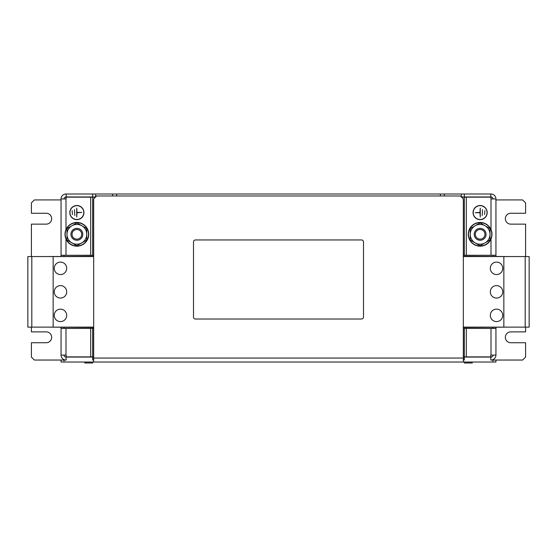 <?xml version="1.0" encoding="UTF-8"?>
<svg xmlns="http://www.w3.org/2000/svg" width="557" height="557" viewBox="0 0 557 557"><rect width="100%" height="100%" fill="white"/><g stroke="black" fill="none" stroke-linecap="round" stroke-linejoin="round"><path stroke-width="0.84" d="M502.762 268.321A6.224 6.224 0 0 0 496.531 262.096A6.224 6.224 0 0 0 490.306 268.321A6.224 6.224 0 0 0 496.531 274.545A6.224 6.224 0 0 0 502.762 268.321M502.762 315.366A6.224 6.224 0 0 0 496.531 309.142A6.224 6.224 0 0 0 490.306 315.366A6.224 6.224 0 0 0 496.531 321.591A6.224 6.224 0 0 0 502.762 315.366M502.762 291.84A6.224 6.224 0 0 0 496.531 285.616A6.224 6.224 0 0 0 490.306 291.84A6.224 6.224 0 0 0 496.531 298.072A6.224 6.224 0 0 0 502.762 291.84M54.238 268.321A6.224 6.224 0 0 0 60.469 274.545A6.224 6.224 0 0 0 66.694 268.321A6.224 6.224 0 0 0 60.469 262.096A6.224 6.224 0 0 0 54.238 268.321M54.238 315.366A6.224 6.224 0 0 0 60.469 321.591A6.224 6.224 0 0 0 66.694 315.366A6.224 6.224 0 0 0 60.469 309.142A6.224 6.224 0 0 0 54.238 315.366M54.238 291.84A6.224 6.224 0 0 0 60.469 298.072A6.224 6.224 0 0 0 66.694 291.84A6.224 6.224 0 0 0 60.469 285.616A6.224 6.224 0 0 0 54.238 291.84M76.859 228.391A5.932 5.932 0 0 1 82.805 234.309A5.932 5.932 0 0 1 76.887 240.248A5.932 5.932 0 0 1 70.941 234.337A5.932 5.932 0 0 1 76.859 228.391M76.859 229.484A4.832 4.832 0 0 1 81.705 234.309A4.832 4.832 0 0 1 76.887 239.155A4.832 4.832 0 0 1 72.041 234.33A4.832 4.832 0 0 1 76.859 229.484M85.012 242.943A11.857 11.857 0 0 0 85.499 226.177A11.857 11.857 0 0 0 68.734 225.696A11.857 11.857 0 0 0 68.246 242.462A11.857 11.857 0 0 0 85.012 242.943M480.113 240.248A5.932 5.932 0 0 1 474.195 234.309A5.932 5.932 0 0 1 480.141 228.391A5.932 5.932 0 0 1 486.059 234.337A5.932 5.932 0 0 1 480.113 240.248M480.113 239.155A4.832 4.832 0 0 1 475.295 234.309A4.832 4.832 0 0 1 480.141 229.484A4.832 4.832 0 0 1 484.959 234.33A4.832 4.832 0 0 1 480.113 239.155M488.266 225.696A11.857 11.857 0 0 0 471.501 226.177A11.857 11.857 0 0 0 471.988 242.943A11.857 11.857 0 0 0 488.754 242.462A11.857 11.857 0 0 0 488.266 225.696M92.685 362.015L92.685 363.004L84.782 363.004L84.782 362.015M472.218 362.015L472.218 363.004L464.315 363.004L464.315 362.015M480.127 219.646A7.067 7.067 0 0 1 473.06 212.579A7.067 7.067 0 0 1 480.127 205.512A7.067 7.067 0 0 1 487.194 212.579A7.067 7.067 0 0 1 480.127 219.646M480.127 205.658A6.921 6.921 0 0 1 487.048 212.579A6.921 6.921 0 0 1 480.127 219.493A6.921 6.921 0 0 1 473.206 212.579A6.921 6.921 0 0 1 480.127 205.658M76.873 205.512A7.067 7.067 0 0 0 69.806 212.579A7.067 7.067 0 0 0 76.873 219.646A7.067 7.067 0 0 0 83.94 212.579A7.067 7.067 0 0 0 76.873 205.512M76.873 219.493A6.921 6.921 0 0 0 83.794 212.579A6.921 6.921 0 0 0 76.873 205.658A6.921 6.921 0 0 0 69.952 212.579A6.921 6.921 0 0 0 76.873 219.493M525.195 256.561L529.15 256.561L529.15 327.126L525.195 327.126L525.195 256.561L463.327 256.561M31.805 327.126L27.85 327.126L27.85 256.561L31.805 256.561L31.805 327.126L93.673 327.126M61.061 256.262L61.061 255.273L92.685 255.273L92.685 197.157L66.199 197.157L65.998 198.94L65.998 196.962L92.685 196.962L92.685 193.996L491.002 193.996A4.943 4.943 0 0 1 495.939 198.94L495.939 256.262M464.315 193.996L464.315 196.962L491.002 196.962L491.002 198.94L490.801 197.157L464.315 197.157L464.315 255.273L495.939 255.273M93.673 360.038L92.685 360.038L92.685 357.072L93.673 357.072M463.327 357.072L464.315 357.072L464.315 360.038L463.327 360.038M61.061 199.928L34.374 199.928L31.408 202.887L31.408 213.268L46.231 213.268A5.438 5.438 0 0 1 51.669 218.706A5.438 5.438 0 0 1 46.231 224.137L31.408 224.137L31.408 256.561M31.408 327.126L31.408 331.875L46.231 331.875A5.438 5.438 0 0 1 51.669 337.305A5.438 5.438 0 0 1 46.231 342.743L31.408 342.743L31.408 357.072L34.374 360.038L66.199 360.038L65.998 357.072A1.977 1.977 0 0 1 64.027 355.101M525.592 256.561L525.592 224.137L510.769 224.137A5.438 5.438 0 0 1 505.331 218.706A5.438 5.438 0 0 1 510.769 213.268L525.592 213.268L525.592 202.887L522.626 199.928L495.939 199.928M464.315 357.072L490.801 357.072L490.801 360.038L522.626 360.038L525.592 357.072L525.592 342.743L510.769 342.743A5.438 5.438 0 0 1 505.331 337.305A5.438 5.438 0 0 1 510.769 331.875L525.592 331.875L525.592 327.126M492.973 327.425L492.973 328.414M495.939 327.425L495.939 355.101A4.943 4.943 0 0 1 491.002 360.038M61.061 255.273L61.061 198.94A4.943 4.943 0 0 1 65.998 193.996L92.685 193.996M95.651 193.996L95.651 196.962L92.685 196.962M464.315 196.962L461.349 196.962L461.349 193.996M490.801 193.996L490.801 196.962M66.199 193.996L66.199 196.962M112.653 195.973L112.653 193.996M444.347 195.973L444.347 193.996M64.027 198.94A1.977 1.977 0 0 1 65.998 196.962M64.027 256.262L64.027 255.273M64.027 328.414L64.027 327.425M61.061 327.425L61.061 355.101L66.199 355.101L66.199 356.877L92.685 356.877L92.685 328.414L61.061 328.414M491.002 196.962A1.977 1.977 0 0 1 492.973 198.94M492.973 255.273L492.973 256.262M65.998 229.581L65.998 198.94L61.061 198.94M495.939 198.94L491.002 198.94L491.002 229.581M495.939 328.414L464.315 328.414L464.315 356.877L490.801 356.877L490.801 355.101L495.939 355.101M92.685 356.877L93.673 356.877M93.673 328.414L92.685 328.414M95.456 197.157L92.685 197.157M92.685 255.273L93.673 255.273M464.315 197.157L461.544 197.157M463.327 255.273L464.315 255.273M463.327 356.877L464.315 356.877M464.315 328.414L463.327 328.414M440.392 195.973L440.392 193.996M116.608 193.996L116.608 195.973M65.998 360.038A4.943 4.943 0 0 1 61.061 355.101M92.685 357.072L66.199 357.072M492.973 355.101A1.977 1.977 0 0 1 491.002 357.072L490.801 357.072M81.816 212.426L77.019 212.426L76.727 208.13L76.727 217.021L77.019 212.725L81.816 212.426M74.798 215.538L74.499 209.613L74.798 215.538M72.424 214.549L72.132 210.602L72.424 214.549M475.184 212.725L479.981 212.426L480.273 208.13L480.273 217.021L479.981 212.725L475.184 212.725M484.868 210.602L484.576 214.549L484.868 210.602M482.501 209.613L482.202 215.538L482.501 209.613M64.027 360.038L64.027 362.015L61.061 362.015L61.061 360.038M495.939 360.038L495.939 362.015L492.973 362.015L492.973 360.038M463.327 362.015L93.673 362.015L93.673 198.94L96.64 195.973L460.361 195.973L463.327 198.94L463.327 362.015L492.973 362.015M64.027 362.015L93.673 362.015M363.498 317.044L363.498 241.933A1.977 1.977 0 0 0 361.521 239.956L195.479 239.956A1.977 1.977 0 0 0 193.502 241.933L193.502 317.044A1.977 1.977 0 0 0 195.479 319.022L361.521 319.022A1.977 1.977 0 0 0 363.498 317.044M510.769 256.561L463.327 256.262M510.769 327.126L463.327 327.425M525.195 327.126L503.848 327.126L503.848 256.561M503.848 327.126L463.327 327.126M93.673 327.425L46.231 327.126M93.673 256.262L46.231 256.561M31.805 256.561L53.152 256.561L53.152 327.126M53.152 256.561L93.673 256.561M475.184 242.88L480.127 245.734L490.014 240.025L490.014 234.323A9.887 9.887 0 0 1 475.184 242.88A9.887 9.887 0 0 1 470.24 234.323L470.24 240.025L475.184 242.88M490.014 228.614L490.014 234.323A9.887 9.887 0 0 0 485.07 225.759L480.127 222.904L470.24 228.614L470.24 234.323A9.887 9.887 0 0 1 485.07 225.759L490.014 228.614M480.768 245.358L480.768 245.964A11.662 11.662 0 0 0 490.118 228.307A11.662 11.662 0 0 0 470.136 228.307A11.662 11.662 0 0 0 479.486 245.964L479.486 245.358M86.76 240.025L76.873 245.734L66.986 240.025L66.986 234.323A9.887 9.887 0 0 1 71.93 225.759L76.873 222.904L86.76 228.614L86.76 240.025M66.986 228.614L66.986 234.323A9.887 9.887 0 0 0 81.816 242.88A9.887 9.887 0 0 0 81.816 225.759A9.887 9.887 0 0 0 71.93 225.759L66.986 228.614M76.232 245.358L76.232 245.964A11.662 11.662 0 0 1 66.882 228.307A11.662 11.662 0 0 1 86.864 228.307A11.662 11.662 0 0 1 77.514 245.964L77.514 245.358M65.998 255.273L65.998 239.057M90.707 197.157L90.707 255.273M466.293 255.273L466.293 197.157M491.002 239.057L491.002 255.273M65.998 355.101L65.998 328.414M90.707 328.414L90.707 356.877M491.002 328.414L491.002 355.101M466.293 356.877L466.293 328.414M93.673 358.06L463.327 358.06"/></g></svg>
